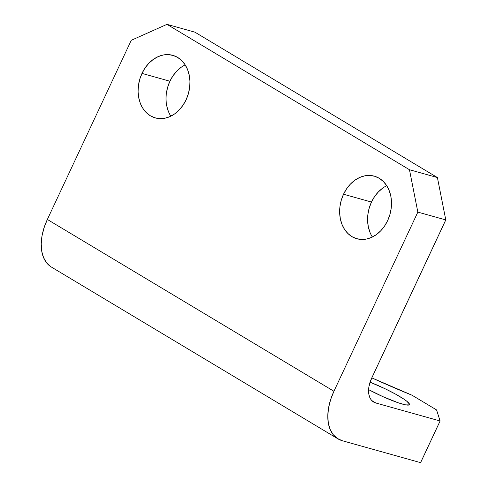 <?xml version="1.0" encoding="UTF-8"?>
<svg xmlns="http://www.w3.org/2000/svg" width="487" height="487" viewBox="0 0 487 487"><rect width="100%" height="100%" fill="white"/><g stroke="black" fill="none" stroke-linecap="round" stroke-linejoin="round"><path stroke-width="0.73" d="M402.384 404.082A31.095 4.06 -154.9 0 1 368.592 389.606L382.965 396.674L398.329 402.822L405.634 404.867L409.232 404.867L409.445 404.088L406.657 401.118L403.766 399.042L395.535 394.111L385.132 388.766L370.059 382.179A31.095 4.06 -154.9 0 1 409.439 404.624A31.095 4.06 -154.9 0 1 402.384 404.082M166.371 93.394L167.68 87.167L169.92 81.226L141.979 73.403A32.483 25.348 105.6 0 1 172.782 55.335A32.483 25.348 105.6 0 1 186.071 99.835L188.311 93.894L189.62 87.666L189.942 81.402L189.273 75.339L187.629 69.714L185.078 64.728L181.724 60.595L177.688 57.454L173.122 55.439L168.21 54.617L163.133 55.025L158.098 56.65L153.283 59.426L148.882 63.249L145.065 67.967L141.979 73.403L139.739 79.344L138.43 85.572L138.101 91.836L138.777 97.899L140.414 103.524L142.965 108.504L146.325 112.643L150.361 115.784L154.927 117.799L159.839 118.621L164.91 118.213L169.951 116.588L174.76 113.812L179.161 109.989L182.978 105.271L186.071 99.835A32.483 25.348 105.6 0 1 155.268 117.903A32.483 25.348 105.6 0 1 141.979 73.403L169.92 81.226A32.483 25.348 -74.4 0 0 170.815 116.18M369.907 232.177L368.269 226.546L367.6 220.483L367.922 214.225L369.231 207.998L371.471 202.056L343.53 194.234A32.483 25.348 105.6 0 1 374.326 176.166A32.483 25.348 105.6 0 1 387.615 220.666L389.856 214.718L391.164 208.497L391.493 202.233L390.817 196.17L389.18 190.539L386.629 185.559L383.269 181.42L379.233 178.285L374.673 176.264L369.761 175.448L364.684 175.856L359.643 177.481L354.834 180.257L350.433 184.08L346.616 188.798L343.53 194.234L341.284 200.175L339.975 206.403L339.652 212.661L340.322 218.724L341.965 224.355L344.516 229.334L347.87 233.474L351.912 236.615L356.472 238.63L361.384 239.452L366.461 239.038L371.502 237.419L376.311 234.643L380.712 230.82L384.529 226.102L387.615 220.666A32.483 25.348 105.6 0 1 356.813 238.733A32.483 25.348 105.6 0 1 343.53 194.234L371.471 202.056A32.483 25.348 -74.4 0 0 372.366 237.011M338.002 438.884L51.427 267.077A46.405 28.38 120.9 0 1 47.342 219.454L333.924 391.262A46.405 28.38 -59.1 0 0 338.002 438.884A46.405 28.38 -59.1 0 0 342.349 440.747L420.591 462.65L440.108 420.987L375.836 402.993A23.206 14.19 -59.1 0 1 373.669 402.061A23.206 14.19 -59.1 0 1 371.624 378.253L445.788 219.929L417.846 212.107L333.924 391.262L330.649 399.541L328.579 407.802L327.788 415.728L328.305 423.014L330.113 429.382L333.138 434.581L337.272 438.422L342.349 440.747L420.591 462.65L440.108 420.987L436.565 409.926L412.039 395.225L436.565 409.926L440.108 420.987L375.836 402.993L371.818 400.588L375.836 402.993L373.298 401.83L371.234 399.912L369.718 397.313L368.817 394.129L368.556 390.483L368.951 386.52L371.624 378.253L445.788 219.929L437.405 177.548L409.464 169.726L417.846 212.107L333.924 391.262L47.342 219.454L131.265 40.299L166.974 24.35L409.464 169.726L166.974 24.35L194.916 32.172L437.405 177.548L194.916 32.172L166.974 24.35L131.265 40.299L47.342 219.454L44.074 227.733L42.004 235.994L41.212 243.92L41.73 251.207L43.538 257.574L46.563 262.779L50.697 266.614M168.362 111.346L166.718 105.722M185.176 64.881A32.483 25.348 -74.4 0 0 169.92 81.226L173.013 75.789L176.83 71.072L181.231 67.249M386.727 185.711A32.483 25.348 -74.4 0 0 371.471 202.056L374.558 196.62L378.381 191.902L382.776 188.079M371.806 377.863L412.039 395.225A148.498 19.395 -154.9 0 1 371.806 377.863M409.464 169.726L417.846 212.107L445.788 219.929L437.405 177.548L409.464 169.726"/></g></svg>
